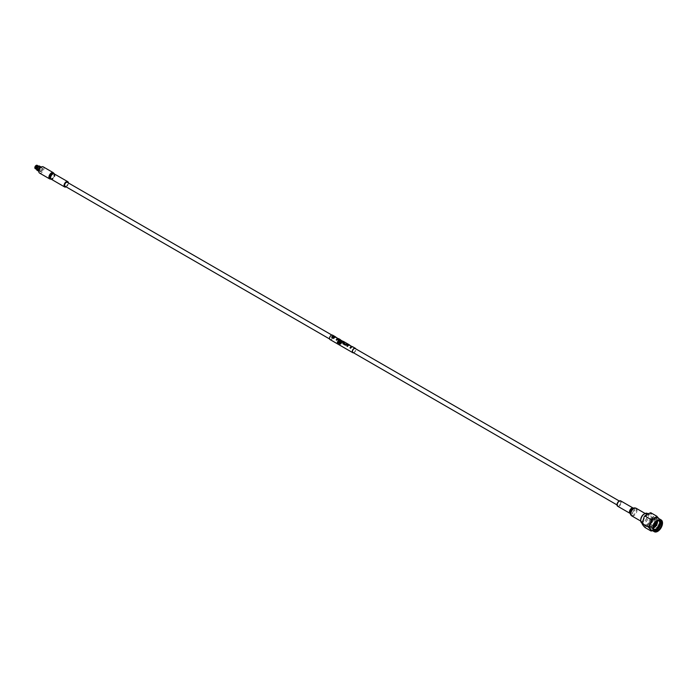 <?xml version="1.0" encoding="UTF-8"?>
<svg xmlns="http://www.w3.org/2000/svg" width="697" height="697" viewBox="0 0 697 697"><rect width="100%" height="100%" fill="white"/><g stroke="black" fill="none" stroke-linecap="round" stroke-linejoin="round"><path stroke-width="0.52" stroke-dasharray="3.48 2.61" d="M353.022 347.028L353.64 347.385L353.022 347.028M334.307 336.207L334.926 336.573L334.307 336.207M36.479 166.992L38.187 167.698L36.601 166.775L35.669 167.315L37.263 168.23L35.669 167.097L36.139 166.391L38.187 167.48L36.479 166.775L36.044 167.027L37.263 168.012M36.044 167.027L36.479 166.775M37.943 167.707L37.769 168.265L37.943 167.707M36.488 166.844L35.791 167.245M38.379 168.779L38.71 167.655L38.379 168.779M36.601 166.775L35.669 167.315M41.149 167.141A2.413 1.394 -60 0 1 41.506 167.245A2.413 1.394 -60 0 1 42.012 168.352A2.413 1.394 -60 0 1 40.304 171.314L40.635 171.122A1.943 1.124 -60 0 1 39.668 171.218A1.943 1.124 -60 0 1 39.372 169.659A1.943 1.124 -60 0 1 40.635 167.951A1.943 1.124 -60 0 1 41.611 167.855A1.943 1.124 -60 0 1 42.012 168.744A1.943 1.124 -60 0 1 40.635 171.122L40.304 171.314A2.413 1.394 -60 0 1 39.093 171.436A2.413 1.394 -60 0 1 38.814 171.183M38.065 170.225L35.887 168.308L38.187 169.632L38.065 170.225A2.413 1.394 -60 0 1 37.037 170.251M38.187 170.303A2.413 1.394 120 0 0 38.379 170.207A2.413 1.394 120 0 0 38.562 170.085L38.562 169.415L36.383 168.421A1.925 1.115 -60 0 0 37.551 166.409L37.298 166.409A1.751 1.011 -60 0 1 36.261 168.204M41.358 171.54A1.943 1.124 -60 0 1 40.382 171.636A1.943 1.124 -60 0 1 40.086 170.077A1.943 1.124 -60 0 1 41.358 168.369A1.943 1.124 -60 0 1 42.325 168.273A1.943 1.124 -60 0 1 42.63 169.824A1.943 1.124 -60 0 1 41.358 171.54M644.019 514.308A4.4 2.535 120 0 0 641.153 518.185A4.4 2.535 120 0 0 641.824 521.704A4.4 2.535 120 0 0 644.019 521.487A4.4 2.535 120 0 0 646.894 517.61A4.4 2.535 120 0 0 646.224 514.09A4.4 2.535 120 0 0 644.019 514.308M617.62 506.205A3.076 1.777 120 0 0 619.163 506.057A3.076 1.777 120 0 0 621.166 503.347A3.076 1.777 120 0 0 620.696 500.882M619.163 501.701A2.257 1.307 120 0 0 617.681 503.687A2.257 1.307 120 0 0 618.03 505.499A2.257 1.307 120 0 0 619.163 505.386A2.257 1.307 120 0 0 620.635 503.4A2.257 1.307 120 0 0 620.286 501.587A2.257 1.307 120 0 0 619.163 501.701M352.935 352.447A2.257 1.307 120 0 0 354.067 352.333A2.257 1.307 120 0 0 355.54 350.347A2.257 1.307 120 0 0 355.2 348.535M353.527 352.787A2.553 1.472 120 0 0 354.067 352.577A2.553 1.472 120 0 0 355.784 348.875M330.038 339.561A2.553 1.472 120 0 0 331.319 339.439A2.553 1.472 120 0 0 332.983 337.191A2.553 1.472 120 0 0 332.591 335.152M331.598 337.243A2.553 1.472 -60 0 1 332.748 336.102A2.553 1.472 -60 0 1 333.889 335.91L333.872 335.884M333.088 338.097A2.553 1.472 -60 0 1 334.238 336.965A2.553 1.472 -60 0 1 334.848 336.729L338.576 338.89M338.315 341.112L338.219 340.084A2.553 1.472 -60 0 1 338.838 339.622A2.553 1.472 -60 0 1 339.448 339.387L339.448 339.369M343.177 341.539L339.448 339.387M342.915 343.769L342.819 342.741A2.553 1.472 -60 0 1 343.438 342.271A2.553 1.472 -60 0 1 344.579 342.088L345.207 342.436L344.579 342.088M343.569 342.994L346.052 344.431A2.553 1.472 -60 0 1 346.548 344.065A2.553 1.472 -60 0 1 347.69 343.882L347.698 343.865M346.888 346.069A2.553 1.472 -60 0 1 348.038 344.928A2.553 1.472 -60 0 1 348.648 344.701L348.648 344.684M352.377 346.853L348.648 344.701M349.999 347.864A2.553 1.472 -60 0 1 351.149 346.723A2.553 1.472 -60 0 1 351.637 346.522L351.637 346.505M337.54 341.678A2.553 1.472 -60 0 0 337.313 342.471L340.171 344.118L341.016 343.682M342.427 341.112L342.436 341.208A2.553 1.472 -60 0 0 341.948 341.417A2.553 1.472 -60 0 0 340.458 343.168L340.267 343.255M341.025 341.704L338.969 340.336M336.198 339.892A2.553 1.472 -60 0 1 337.348 338.759A2.553 1.472 -60 0 1 337.836 338.55L337.836 338.533M68.393 182.954A3.076 1.777 -60 0 1 66.224 186.822A3.076 1.777 -60 0 1 66.137 186.866M43.162 166.827A3.607 2.082 -60 0 1 43.711 169.72A3.607 2.082 -60 0 1 41.358 172.9A3.607 2.082 -60 0 1 39.555 173.074M331.319 335.51A2.257 1.307 120 0 0 329.838 337.505A2.257 1.307 120 0 0 330.186 339.317A2.257 1.307 120 0 0 331.319 339.204A2.257 1.307 120 0 0 332.791 337.209A2.257 1.307 120 0 0 332.443 335.396A2.257 1.307 120 0 0 331.319 335.51M65.091 186.265A2.257 1.307 120 0 0 66.224 186.151A2.257 1.307 120 0 0 67.696 184.165A2.257 1.307 120 0 0 67.356 182.353M658.865 518.594L659.806 521.278L657.68 526.967L652.636 530.739M657.994 518.098A6.813 3.929 -60 0 1 659.04 523.56A6.813 3.929 -60 0 1 654.588 529.563A6.813 3.929 -60 0 1 651.181 529.903M653.803 529.276A4.966 2.866 -60 0 1 653.69 529.215A4.966 2.866 -60 0 1 652.662 526.941A4.966 2.866 -60 0 1 656.173 520.859L656.705 520.554A5.715 3.302 -60 0 1 659.562 520.267A5.715 3.302 -60 0 1 660.015 520.633M654.387 530.382A5.715 3.302 -60 0 1 653.847 530.164A5.715 3.302 -60 0 1 652.662 527.551A5.715 3.302 -60 0 1 656.705 520.554L656.173 520.859A4.966 2.866 -60 0 1 658.656 520.615A4.966 2.866 -60 0 1 658.761 520.676M653.664 527.882A4.966 2.866 -60 0 1 651.512 527.96A4.966 2.866 -60 0 1 650.745 523.978A4.966 2.866 -60 0 1 653.995 519.596A4.966 2.866 -60 0 1 656.478 519.352A4.966 2.866 -60 0 1 657.489 521.251M656.722 524.632A4.966 2.866 -60 0 1 656.208 525.529M653.742 527.847A5.715 3.302 -60 0 1 653.464 528.012L653.995 527.707L653.464 528.012A5.715 3.302 -60 0 1 650.606 528.3A5.715 3.302 -60 0 1 649.735 523.717A5.715 3.302 -60 0 1 653.464 518.681A5.715 3.302 -60 0 1 656.321 518.402A5.715 3.302 -60 0 1 657.506 521.016A5.715 3.302 -60 0 1 657.498 521.339M656.635 524.414A5.715 3.302 -60 0 1 655.973 525.555M651.93 517.801A5.715 3.302 -60 0 1 654.788 517.514A5.715 3.302 -60 0 1 655.659 522.097A5.715 3.302 -60 0 1 651.93 527.132A5.715 3.302 -60 0 1 649.073 527.411A5.715 3.302 -60 0 1 648.201 522.837A5.715 3.302 -60 0 1 651.93 517.801M653.769 526.993A3.955 2.283 -60 0 1 652 527.071A3.955 2.283 -60 0 1 651.399 523.9A3.955 2.283 -60 0 1 653.978 520.415A3.955 2.283 -60 0 1 655.964 520.223A3.955 2.283 -60 0 1 656.774 521.792M651.93 525.695A3.955 2.283 -60 0 1 649.952 525.886A3.955 2.283 -60 0 1 649.343 522.715A3.955 2.283 -60 0 1 651.93 519.23A3.955 2.283 -60 0 1 653.908 519.038A3.955 2.283 -60 0 1 654.518 522.21A3.955 2.283 -60 0 1 651.93 525.695M653.978 524.292A0.793 0.453 -60 0 1 653.978 523.003A0.793 0.453 -60 0 1 653.978 524.292M645.047 527.551L647.26 525.512L650.798 524.231C650.763 521.199 651.721 518.734 653.664 516.834C651.721 514.9 650.763 513.541 650.798 512.748M647.252 524.301A5.559 3.206 -60 0 1 644.481 524.58A5.559 3.206 -60 0 1 643.627 520.128A5.559 3.206 -60 0 1 647.252 515.231A5.559 3.206 -60 0 1 650.031 514.952A5.559 3.206 -60 0 1 650.885 519.404A5.559 3.206 -60 0 1 647.252 524.301M647.426 513.445A5.559 3.206 -60 0 1 648.271 517.897A5.559 3.206 -60 0 1 644.647 522.794A5.559 3.206 -60 0 1 641.867 523.072M644.019 514.081A4.679 2.701 -60 0 1 647.33 515.989A4.679 2.701 -60 0 1 644.019 521.713A4.679 2.701 -60 0 1 640.717 519.805M653.664 516.834L659.667 520.302M650.798 524.231L656.792 527.699L656.539 528.396L657.68 526.967M656.591 524.318A0.793 0.453 -60 0 1 656.069 525.503M656.313 524.083A3.955 2.283 -60 0 1 655.529 525.451M35.669 167.097L36.601 166.566M37.263 168.23L36.044 167.245M36.61 168.552L38.562 170.085M36.261 165.381A1.751 1.011 -60 0 1 37.298 165.982L40.078 167.036L39.494 167.367L37.891 166.435L38.562 166.827L38.562 166.156M37.298 165.982L37.194 166.034A1.612 0.932 -60 0 0 36.88 165.511A1.612 0.932 -60 0 0 36.261 165.494M37.769 166.539L40.078 167.463L39.494 167.794L37.298 166.409M38.187 166.374L38.187 167.045L35.887 165.598M38.44 166.627A1.76 1.019 -60 0 1 39.128 166.635L37.978 166.365A1.76 1.019 -60 0 0 37.629 165.773M35.869 168.813A1.76 1.019 -60 0 0 36.566 168.822L37.368 169.685A1.76 1.019 -60 0 1 37.019 169.083M36.671 169.423L37.255 169.092L36.575 168.7M36.671 168.996L37.255 168.665L34.85 167.393M36.549 168.927L36.636 168.43M39.494 167.794A1.612 0.932 -60 0 1 38.562 169.415M38.187 169.632A1.612 0.932 -60 0 1 37.568 169.624A1.612 0.932 -60 0 1 37.255 169.092M37.255 168.665A1.612 0.932 -60 0 1 38.187 167.045M38.562 166.827A1.612 0.932 -60 0 1 39.18 166.836A1.612 0.932 -60 0 1 39.494 167.367M34.955 167.332A1.612 0.932 -60 0 1 35.887 165.712M37.019 168.648A1.76 1.019 -60 0 1 38.065 166.844M39.128 166.635A1.76 1.019 -60 0 1 39.476 167.236M39.459 166.06A2.413 1.394 -60 0 1 39.947 166.958M37.35 165.477A1.925 1.115 -60 0 1 37.551 165.982M37.194 166.47A1.612 0.932 -60 0 1 36.261 168.09M35.887 168.308A1.612 0.932 -60 0 1 35.268 168.291A1.612 0.932 -60 0 1 34.955 167.768M39.947 167.393A2.413 1.394 -60 0 1 38.44 170.016M39.476 167.663A1.76 1.019 -60 0 1 38.44 169.467M38.065 169.685A1.76 1.019 -60 0 1 37.368 169.685M37.978 166.801A1.76 1.019 -60 0 1 36.941 168.604M37.986 166.661A1.925 1.115 -60 0 1 36.819 168.674M36.009 168.639A1.925 1.115 -60 0 1 35.477 168.726M35.887 168.421A1.751 1.011 -60 0 1 34.85 167.82M631.717 515.867A4.4 2.535 120 0 0 633.913 515.649A4.4 2.535 120 0 0 636.788 511.772A4.4 2.535 120 0 0 636.108 508.252M630.062 513.332A3.311 1.917 120 0 0 632.257 513.811A3.311 1.917 120 0 0 634.558 510.265A3.311 1.917 120 0 0 633.085 508.096L633.198 508.087A3.076 1.777 -60 0 1 633.643 510.544A3.076 1.777 -60 0 1 631.63 513.253A3.076 1.777 -60 0 1 630.097 513.41L630.062 513.332M635.272 508.052A4.156 2.405 -60 0 1 636.03 511.345A4.156 2.405 -60 0 1 633.294 515.1A4.156 2.405 -60 0 1 631.116 515.249M53.268 172.664A3.607 2.082 -60 0 1 53.826 175.557A3.607 2.082 -60 0 1 51.465 178.728A3.607 2.082 -60 0 1 49.67 178.911M51.238 179.207L51.238 179.207A3.372 1.943 120 0 0 52.092 178.902A3.372 1.943 120 0 0 54.314 173.884A3.372 1.943 120 0 0 54.314 173.875A3.311 1.917 -60 0 1 54.349 173.962A3.311 1.917 -60 0 1 52.162 178.894A3.311 1.917 -60 0 1 51.325 179.199A3.311 1.917 -60 0 1 51.238 179.207A3.076 1.777 120 0 0 52.78 179.059A3.076 1.777 120 0 0 54.793 176.35A3.076 1.777 120 0 0 54.322 173.884L54.314 173.875M651.573 530.121A6.857 3.955 120 0 0 654.588 529.598A6.857 3.955 120 0 0 658.961 523.909A6.857 3.955 120 0 0 658.386 518.324M647.252 525.364A6.857 3.955 -60 0 1 642.407 522.567A6.857 3.955 -60 0 1 647.252 514.168A6.857 3.955 -60 0 1 652.104 516.965A6.857 3.955 -60 0 1 647.252 525.364M38.108 167.689L36.427 166.722M38.039 168.805L35.8 167.515M40.382 171.636L39.668 171.218M640.752 521.086L641.824 521.704M618.03 505.499L616.984 504.898M353.745 347.359L353.283 347.097M352.49 346.636L349.563 344.945M343.29 341.33L340.363 339.631M338.69 338.672L335.762 336.982M330.186 339.317L329.594 338.977M660.556 520.842L659.562 520.267M658.656 520.615L656.478 519.352M657.506 521.626L657.506 521.016M656.321 518.402L654.788 517.514M652 527.071L649.952 525.886M654.474 524.841L653.586 524.336M644.481 524.58L642.024 523.159M650.031 514.952L647.853 513.689M655.267 523.473L654.378 522.959M655.964 520.223L653.908 519.038M650.606 528.3L649.073 527.411M653.69 529.215L651.512 527.96M652.662 526.941L652.662 527.551M654.84 530.739L653.847 530.164M659.806 521.278L659.815 520.197M332.443 335.396L331.85 335.057M620.286 501.587L619.241 500.986M645.143 513.471L646.224 514.09M42.325 168.273L41.611 167.855M39.18 166.836L36.88 165.511M37.568 169.624L35.268 168.291M38.71 167.655L36.471 166.356M37.769 168.265L36.096 167.297"/><path stroke-width="1.05" d="M353.03 347.01L353.64 347.385L353.03 347.01M334.299 336.224L334.917 336.581M38.814 171.183A2.413 1.394 -60 0 1 40.304 167.367A2.413 1.394 -60 0 1 41.149 167.141M37.978 166.365L36.941 165.764A1.76 1.019 -60 0 1 37.629 165.773L38.562 166.156A2.413 1.394 120 0 0 38.379 166.252A2.413 1.394 120 0 0 38.187 166.374L38.065 166.304A2.413 1.394 -60 0 0 36.549 168.927L36.671 168.996A2.413 1.394 120 0 0 36.671 169.423L36.549 169.354A2.413 1.394 -60 0 0 37.037 170.251L38.814 171.27M619.163 501.03A3.076 1.777 120 0 0 617.15 503.739A3.076 1.777 120 0 0 617.62 506.205L630.097 513.41A3.076 1.777 -60 0 1 629.618 510.945A3.076 1.777 -60 0 1 631.63 508.235A3.076 1.777 -60 0 1 633.172 508.078L620.696 500.882A3.076 1.777 120 0 0 619.163 501.03M619.241 500.986L355.2 348.535A2.257 1.307 120 0 0 354.067 348.648A2.257 1.307 120 0 0 352.586 350.643A2.257 1.307 120 0 0 352.935 352.447L616.984 504.898M349.389 345.128L351.637 346.505A2.57 1.481 -60 0 0 351.149 346.714A2.57 1.481 -60 0 0 349.99 347.855L350.608 348.212A2.57 1.481 -60 0 1 351.767 347.071A2.553 1.472 -60 0 1 352.377 346.853L348.648 344.684A2.57 1.481 -60 0 0 348.038 344.919A2.57 1.481 -60 0 0 346.879 346.06L347.507 346.418A2.57 1.481 -60 0 1 348.657 345.276A2.553 1.472 -60 0 1 349.153 345.085L351.637 346.522M340.188 339.822L342.436 341.19A2.57 1.481 -60 0 0 341.948 341.399A2.57 1.481 -60 0 0 340.45 343.168L337.522 341.669A2.57 1.481 -60 0 0 337.304 342.471L340.162 344.126L341.007 343.682A2.57 1.481 -60 0 1 342.567 341.757A2.57 1.481 -60 0 1 343.177 341.53L339.448 339.369A2.57 1.481 -60 0 0 338.838 339.605A2.57 1.481 -60 0 0 338.219 340.084L338.306 341.112L340.476 342.366A2.57 1.481 -60 0 1 341.025 341.696L338.96 340.328A2.57 1.481 -60 0 1 339.456 339.962A2.553 1.472 -60 0 1 339.953 339.77L342.436 341.208M340.267 343.255L337.522 341.669M340.162 344.126L341.007 343.682A2.553 1.472 -60 0 1 342.567 341.774A2.553 1.472 -60 0 1 343.177 341.539L343.177 341.53M338.315 341.112L340.485 342.375A2.553 1.472 -60 0 1 341.025 341.704L341.025 341.696M338.969 340.336L338.969 340.336A2.553 1.472 -60 0 1 339.456 339.979A2.57 1.481 -60 0 1 339.953 339.753L340.197 339.805M344.588 342.07A2.57 1.481 -60 0 0 343.438 342.262A2.57 1.481 -60 0 0 342.819 342.741L342.907 343.76L345.39 345.198L346.557 344.893A2.57 1.481 -60 0 1 347.167 344.414A2.57 1.481 -60 0 1 348.317 344.222L347.698 343.865A2.57 1.481 -60 0 0 346.548 344.057A2.57 1.481 -60 0 0 346.052 344.423L343.56 342.985A2.57 1.481 -60 0 1 344.057 342.619A2.553 1.472 -60 0 1 345.207 342.445L343.29 341.33M343.569 342.994L343.569 342.994A2.553 1.472 -60 0 1 344.057 342.636A2.57 1.481 -60 0 1 345.215 342.427M342.915 343.769L345.398 345.207L346.557 344.902A2.553 1.472 -60 0 1 347.167 344.431A2.553 1.472 -60 0 1 348.317 344.24L349.563 344.945M338.576 338.873L338.576 338.873A2.553 1.472 -60 0 0 337.967 339.117A2.553 1.472 -60 0 0 336.817 340.258L336.808 340.249A2.57 1.481 -60 0 1 337.967 339.099A2.57 1.481 -60 0 1 338.576 338.873L334.848 336.721A2.57 1.481 -60 0 0 334.238 336.947A2.57 1.481 -60 0 0 333.079 338.097L333.706 338.454A2.57 1.481 -60 0 1 334.856 337.304A2.553 1.472 -60 0 1 335.353 337.113L337.836 338.55M336.189 339.892A2.57 1.481 -60 0 1 337.348 338.742A2.57 1.481 -60 0 1 337.836 338.533L337.836 338.533M331.589 337.235L332.216 337.601A2.57 1.481 -60 0 1 333.366 336.442A2.57 1.481 -60 0 1 334.525 336.259L333.898 335.902A2.57 1.481 -60 0 0 332.748 336.085A2.57 1.481 -60 0 0 331.589 337.235L332.208 337.592A2.553 1.472 -60 0 1 333.366 336.459A2.553 1.472 -60 0 1 334.516 336.276L335.762 336.982M355.784 348.875A2.553 1.472 120 0 0 355.339 348.282A2.553 1.472 120 0 0 354.067 348.413A2.553 1.472 120 0 0 352.403 350.661A2.553 1.472 120 0 0 352.795 352.699A2.553 1.472 120 0 0 353.527 352.787M333.872 335.884L332.591 335.152A2.553 1.472 120 0 0 331.319 335.274A2.553 1.472 120 0 0 329.646 337.522A2.553 1.472 120 0 0 330.038 339.561L352.795 352.699M349.999 347.864L350.617 348.221A2.553 1.472 -60 0 1 351.767 347.08A2.57 1.481 -60 0 1 352.377 346.836L352.377 346.836M346.888 346.069L347.515 346.426A2.553 1.472 -60 0 1 348.657 345.285A2.57 1.481 -60 0 1 349.153 345.067L349.397 345.12M340.171 344.118L341.007 343.682M333.088 338.097L333.715 338.463A2.553 1.472 -60 0 1 334.856 337.322A2.57 1.481 -60 0 1 335.353 337.104L337.836 338.437M66.137 186.866A3.076 1.777 -60 0 1 64.682 186.97A3.076 1.777 -60 0 1 64.211 184.505A3.076 1.777 -60 0 1 66.224 181.795A3.076 1.777 -60 0 1 67.757 181.647A3.076 1.777 -60 0 1 68.393 182.954M53.268 172.664A3.607 2.082 -60 0 0 51.465 172.847A3.607 2.082 -60 0 0 49.112 176.019A3.607 2.082 -60 0 0 49.67 178.911L39.555 173.074A3.607 2.082 -60 0 1 39.006 170.181A3.607 2.082 -60 0 1 41.358 167.01A3.607 2.082 -60 0 1 43.162 166.827L53.268 172.664L54.314 173.884A3.076 1.777 120 0 0 52.78 174.032A3.076 1.777 120 0 0 50.768 176.742A3.076 1.777 120 0 0 51.238 179.207A3.311 1.917 -60 0 1 49.862 176.968A3.311 1.917 -60 0 1 52.162 173.483A3.311 1.917 -60 0 1 54.314 173.875A3.372 1.943 120 0 0 52.092 173.396A3.372 1.943 120 0 0 49.748 177.003A3.372 1.943 120 0 0 51.238 179.207L51.325 179.199M331.85 335.057L67.356 182.353A2.257 1.307 120 0 0 66.224 182.466A2.257 1.307 120 0 0 64.751 184.452A2.257 1.307 120 0 0 65.091 186.265L329.594 338.977M656.792 516.216L650.763 512.739L647.26 514.029L644.159 516.799L642.181 523.464C642.155 524.257 643.104 525.616 645.047 527.551L651.05 531.018C651.085 530.225 650.127 528.857 648.184 526.932C650.127 525.033 651.085 522.567 651.05 519.526L654.579 518.254L656.792 516.216L658.865 518.594M651.05 531.018L652.636 530.739M657.698 531.358A6.813 3.929 -60 0 1 654.291 531.698A6.813 3.929 -60 0 1 653.246 526.235A6.813 3.929 -60 0 1 657.698 520.232A6.813 3.929 -60 0 1 661.104 519.892A6.813 3.929 -60 0 1 662.15 525.355A6.813 3.929 -60 0 1 657.698 531.358M654.291 531.698L651.181 529.903A6.813 3.929 -60 0 1 650.144 524.44A6.813 3.929 -60 0 1 654.588 518.437A6.813 3.929 -60 0 1 657.994 518.098L661.104 519.892M660.015 520.633A5.715 3.302 -60 0 1 660.286 525.303A5.715 3.302 -60 0 1 656.705 529.886A5.715 3.302 -60 0 1 654.387 530.382M657.698 521.129A5.715 3.302 -60 0 1 660.556 520.842A5.715 3.302 -60 0 1 661.436 525.425A5.715 3.302 -60 0 1 657.698 530.461A5.715 3.302 -60 0 1 654.84 530.739A5.715 3.302 -60 0 1 653.969 526.165A5.715 3.302 -60 0 1 657.698 521.129M658.761 520.676A4.966 2.866 -60 0 1 659.388 524.693A4.966 2.866 -60 0 1 656.173 528.971A4.966 2.866 -60 0 1 653.803 529.276M657.489 521.251A4.966 2.866 -60 0 1 657.506 521.626A4.966 2.866 -60 0 1 656.722 524.632M656.208 525.529A4.966 2.866 -60 0 1 653.995 527.707L653.995 527.707A4.966 2.866 -60 0 1 653.664 527.882M657.498 521.339A5.715 3.302 -60 0 1 656.635 524.414M655.973 525.555A5.715 3.302 -60 0 1 653.742 527.847M655.529 525.451A3.955 2.283 -60 0 1 653.978 526.88A3.955 2.283 -60 0 1 653.769 526.993M656.069 525.503A0.793 0.453 -60 0 1 656.069 524.205A0.793 0.453 -60 0 1 656.591 524.318L656.888 525.033M648.184 526.932L642.033 523.569L642.042 522.489M644.159 516.799L645.309 515.371L645.047 516.068L651.05 519.526M642.024 523.159L641.867 523.072A5.559 3.206 -60 0 1 640.717 520.528A5.559 3.206 -60 0 1 644.647 513.724L644.647 513.724A5.559 3.206 -60 0 1 647.426 513.445L647.853 513.689M640.717 520.528L640.717 519.805A4.679 2.701 -60 0 1 644.019 514.081L644.647 513.724L644.019 514.081M656.774 521.792A3.955 2.283 -60 0 1 656.313 524.083M37.769 166.539L37.298 166.409M36.636 168.43L34.85 167.393A1.751 1.011 -60 0 1 35.887 165.598L37.682 166.627M36.575 168.7L34.85 167.82L36.566 168.822M35.521 168.221A1.76 1.019 -60 0 0 35.869 168.813L36.549 169.354M35.521 167.785A1.76 1.019 -60 0 1 36.566 165.982M35.286 167.785A1.925 1.115 -60 0 1 36.444 165.773M34.85 167.533A1.925 1.115 -60 0 1 36.009 165.52M38.44 166.086A2.413 1.394 -60 0 1 39.459 166.06L41.228 167.088M36.819 165.564A1.925 1.115 -60 0 1 37.594 165.555A1.925 1.115 -60 0 1 37.908 165.93M36.383 165.311A1.925 1.115 -60 0 1 37.159 165.302A1.925 1.115 -60 0 1 37.35 165.477M36.148 168.97A1.925 1.115 -60 0 1 35.669 168.892A1.925 1.115 -60 0 1 35.286 168.221M35.477 168.726A1.925 1.115 -60 0 1 35.233 168.639A1.925 1.115 -60 0 1 34.85 167.968M631.116 515.249A4.156 2.405 -60 0 1 630.541 514.499A4.156 2.405 -60 0 1 633.294 508.305A4.156 2.405 -60 0 1 634.34 507.921L636.108 508.252A4.4 2.535 120 0 0 633.913 508.47A4.4 2.535 120 0 0 631.038 512.347A4.4 2.535 120 0 0 631.717 515.867L640.752 521.086M635.272 508.052A4.156 2.405 -60 0 0 634.34 507.921L633.085 508.096A3.311 1.917 120 0 0 632.257 508.401A3.311 1.917 120 0 0 630.062 513.332L631.717 515.867M658.386 518.324A6.857 3.955 120 0 0 654.588 518.402A6.857 3.955 120 0 0 650.013 524.797A6.857 3.955 120 0 0 651.573 530.121M355.339 348.282L353.736 347.385M353.283 347.097L352.49 346.636M347.672 343.856L345.207 342.436M340.363 339.631L338.69 338.672M67.757 181.647L54.349 173.962M655.677 525.538L654.474 524.841M656.635 525.468L655.868 525.573M656.469 524.17L655.267 523.473M64.682 186.97L51.238 179.207L49.67 178.911M636.108 508.252L645.143 513.471M37.594 165.555L37.159 165.302M35.669 168.892L35.233 168.639"/></g></svg>
